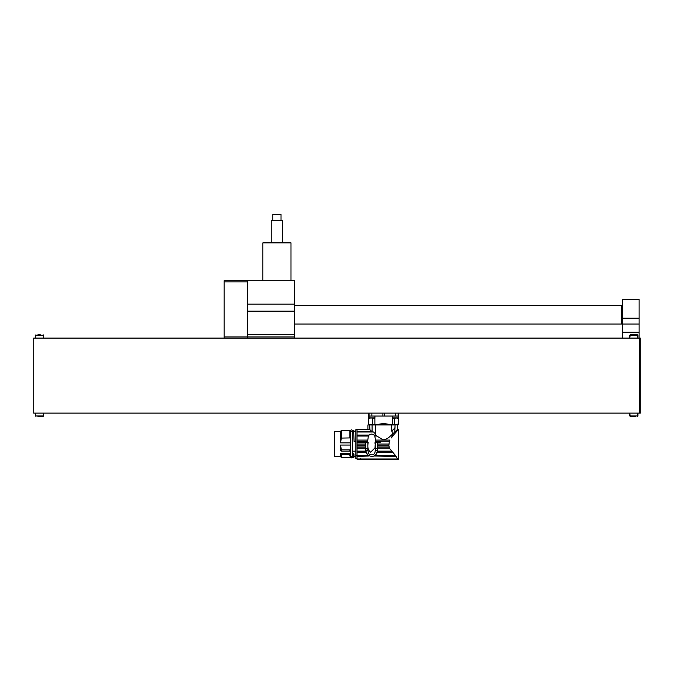 <?xml version="1.0" encoding="UTF-8"?>
<svg xmlns="http://www.w3.org/2000/svg" width="674" height="674" viewBox="0 0 674 674"><rect width="100%" height="100%" fill="white"/><g stroke="black" fill="none" stroke-linecap="round" stroke-linejoin="round"><path stroke-width="1.01" d="M405.866 413.12L55.858 413.12M384.298 413.12L384.298 416.052L383.59 416.052L398.654 416.052L398.654 423.676L398.115 424.847L369.074 424.847L368.535 423.676L368.535 416.052L369.066 416.052L369.057 417.897L374.921 417.897L374.921 416.052M370.784 424.847C367.81 423.306 367.81 423.306 370.784 424.847M372.545 424.847L372.545 418.512M374.87 417.939L374.87 424.847M376.766 424.847C381.307 423.306 385.865 423.306 390.423 424.847M392.319 424.847L392.319 417.939M383.59 416.052L382.891 416.052L383.59 416.052M394.644 418.512L394.644 424.847M396.405 424.847C399.379 423.306 399.379 423.306 396.405 424.847M398.005 424.013L397.39 424.325M371.854 413.12L371.854 416.052L382.891 416.052L382.891 413.12M368.535 416.052L368.552 413.12L368.535 416.052M373.598 432L357.035 432L357.035 429.464L369.942 429.692L369.638 424.965L375.502 424.965L375.502 434.882L375.393 433.946L373.598 432L372.09 431.857L372.09 424.965M357.035 429.692L369.942 429.692L372.09 431.857M393.532 435.067L396.767 431.343L396.186 432L394.821 432L391.476 435.067L393.532 435.067L391.282 437.957M392.352 434.275L392.099 430.753L391.687 431.175L391.687 424.965L375.502 424.965M375.502 434.882L376.833 436.044L374.744 436.044L375.595 440.071L389.943 440.071L389.639 441.023M391.333 437.889L392.731 436.044L390.356 436.044C388.258 438.294 385.823 439.549 383.043 439.81L376.833 436.044M390.356 436.044L391.476 435.067M389.024 446.146L389.404 448.202L396.186 456.382L397.441 458.969C399.042 459.264 399.042 459.264 397.441 458.969L357.035 458.969L357.035 456.382L369.032 456.012M398.275 429.692L396.767 431.343L395.09 431.866L397.483 429.464L398.275 429.692L397.483 429.464M388.797 444.056L377.432 444.056L377.432 448.437L375.317 448.437L375.308 450.156L375.317 442.523L380.726 442.136L375.654 442.136L375.637 441.243L389.387 441.243L388.831 445.885L377.432 445.885M392.47 452.187L377.246 452.187L377.415 451.159L391.611 451.159M388.906 447.081L377.432 447.081M375.637 441.243L375.595 440.071M360.455 459.154L363.741 459.154M374.087 456.02L396.186 456.382M374.601 455.742L395.478 455.548M374.904 455.548L395.309 455.38M377.238 452.195L376.69 453.577M376.117 454.419L375.132 455.38M377.246 452.187L377.415 451.159L377.246 452.187M377.432 448.437L377.432 450.729C376.227 456.197 372.992 457.671 367.718 455.144L365.704 450.729L365.721 451.159L357.035 451.159L357.035 442.136L367.482 442.136L368.392 436.044L369.116 435.067C370.751 433.786 372.385 433.786 374.019 435.067L374.744 436.044M357.035 456.382L357.035 452.187L365.889 452.187L366.327 453.349M367.119 454.546L368.004 455.38L355.864 455.354L355.864 429.65L355.864 458.539L357.035 458.539M375.654 442.136L375.039 442.136L375.039 443.837L375.485 443.837M367.92 444.065L368.215 442.489L367.482 442.136M377.432 442.523L377.432 444.056M375.317 442.523L375.03 447.822L370.658 452.203C368.4 450.527 367.49 447.94 367.92 444.444L367.92 442.523L357.035 442.523M374.019 435.067L375.713 435.067M392.099 430.753L394.939 427.923L394.72 432.093M391.687 424.965L395.099 424.965C398.494 424.965 398.494 424.965 395.099 424.965L394.939 427.923M391.687 431.175L395.082 427.771M357.035 452.187L357.035 451.159M357.035 455.548L368.231 455.548M377.432 450.156L375.292 450.443C374.938 454.706 372.806 455.877 368.897 453.956L367.844 450.443L367.819 442.523M367.844 450.443L365.704 450.729M375.317 448.437L375.317 449.145M365.704 450.443L365.704 442.523M357.035 432L357.035 435.067L369.116 435.067M368.392 436.044L357.035 436.044L357.035 435.067M357.035 436.044L357.035 440.071L367.541 440.071M367.498 441.243L357.035 441.243L357.035 440.071M357.035 441.243L357.035 442.136M357.035 442.489L367.692 442.489M367.92 443.458L367.92 444.444M367.819 448.994L367.819 448.437L365.704 448.437M369.638 429.405L367.878 429.405L367.878 424.965L369.638 424.965M374.727 453.172L374.946 452.616M367.819 448.547L367.819 449.297M357.035 445.885L365.704 445.885M365.704 447.081L357.035 447.081M363.202 459.154L361.466 459.558L360.683 458.632M357.035 431.343L371.677 431.343M352.578 450.577L352.578 453.358L353.564 453.905C353.715 457.141 353.867 457.402 354.019 454.672M355.864 441.596L354.103 441.596L353.589 430.416L352.578 430.416L352.578 451.184L355.864 451.184M352.578 430.416L353.437 430.416M353.707 431.158L355.864 431.158M352.578 456.02L352.578 453.358M353.976 456.02C353.842 458.244 353.707 457.924 353.572 455.076L353.564 453.905M353.943 456.551L353.799 457.486L352.578 457.486M353.572 455.076L353.184 453.358M353.328 454.773L352.578 454.773M352.578 456.349L352.047 456.349M351.112 456.483C351.424 458.421 351.735 458.421 352.047 456.483M351.112 456.349L350.59 456.349M350.59 430.416L349.882 430.416L350.59 430.416L350.59 451.184L349.882 451.184L349.882 449.819L341.381 449.819L340.505 445.051L350.59 445.051M350.59 450.577L350.59 456.02M349.882 430.416L349.882 437.923L350.59 437.923M350.59 442.852L340.505 442.852L341.381 438.083L341.381 430.467L349.882 430.467L341.381 430.475L340.505 431.352L334.414 431.352L334.414 456.551L340.505 456.551L340.505 453.358L350.59 453.358M349.882 451.142L341.381 451.142L340.505 450.577L340.505 445.051M340.505 442.852L340.505 431.352L341.381 430.475M350.59 454.773L349.882 454.773L349.882 456.02M349.882 454.773L341.381 454.689L340.505 453.358M350.59 449.979L349.882 449.979M341.381 438.083L349.882 437.923M340.505 456.551L341.381 457.427L341.381 454.689M341.381 451.142L341.381 449.819M395.2 418.512C397.677 418.512 397.677 418.512 395.2 418.512C392.715 418.512 392.715 418.512 395.2 418.512L395.2 417.897L398.132 417.897L398.132 416.052L392.268 416.052L392.268 417.897L395.2 417.897M398.132 417.897L396.944 418.512M371.989 418.512C374.474 418.512 374.474 418.512 371.989 418.512C369.504 418.512 369.504 418.512 371.989 418.512L371.989 417.897M374.921 417.897L373.733 418.512M371.854 416.052L369.057 416.052L369.066 413.12M282.625 220.297L282.625 242.573L282.625 220.297L271.226 220.297L282.625 220.297M263.155 242.573L290.991 242.867L263.155 242.573M290.991 280.67L290.991 242.867L262.86 242.867L290.991 242.867L290.991 280.67M272.827 220.297L272.827 214.442L281.033 214.442L281.033 220.297L281.033 214.442L272.827 214.442L272.827 220.297M224.181 280.67L294.513 280.67L294.513 334.59L247.619 334.59L247.619 280.67L294.513 280.67L294.513 338.104L294.513 334.59L247.619 334.59L247.619 280.67L224.181 280.67L224.181 336.933L247.619 336.933L247.619 334.59L247.619 336.933L294.513 336.933L247.619 336.933L247.619 338.104L247.619 336.933L224.181 336.933L224.181 338.104L224.181 280.67M252.017 280.67L264.907 280.67L252.017 280.67M622.717 338.104L622.717 332.24L639.129 332.24L639.129 338.104M639.129 324.034L622.717 324.034L622.717 318.179L639.129 318.179L639.129 332.24M622.717 318.179L622.717 299.424L639.129 299.424L639.129 318.179M639.71 338.104L639.71 413.12L33.7 413.12L33.7 338.104L640.3 338.104L640.3 413.12M640.3 410.778L639.71 410.778M640.3 340.446L639.71 340.446M622.717 324.034L622.717 332.24M35.461 413.12L35.461 415.934L43.667 415.934L43.195 416.406L38.713 416.406M37.87 416.406L43.195 416.406L43.667 413.12M633.004 416.406L634.697 416.406M635.548 416.406L630.215 416.406L632.161 416.406L629.752 415.934L637.958 415.934L637.486 416.406L637.958 413.12L637.958 415.934M294.513 305.28L621.546 305.28L621.546 324.034L622.717 322.863M40.406 334.818L37.87 334.818M629.752 335.29L629.752 338.104L630.215 334.818L637.486 334.818L637.958 338.104L637.958 335.29L629.752 335.29L632.161 334.818M635.548 334.818L634.697 334.818M398.637 413.12L398.637 416.052M398.123 413.12L398.123 416.052M395.335 413.12L395.335 416.052M389.404 448.202L377.432 448.202M377.432 450.443L375.292 450.443M365.704 448.202L357.035 448.202M357.035 458.278L355.864 458.278M357.035 444.056L365.704 444.056M367.827 450.156L365.704 450.156M247.619 311.144L294.513 311.144L247.619 311.144M294.513 304.109L247.619 304.109L294.513 304.109M247.619 281.842L224.181 281.842L247.619 281.842M639.71 412.353L640.3 412.353M640.3 411.553L639.71 411.553M639.71 339.679L640.3 339.679M640.3 338.879L639.71 338.879M43.667 338.104L43.667 335.29L35.461 335.29L35.924 334.818L35.461 338.104M398.654 416.052L398.654 413.12M363.741 459.188L398.646 459.188L398.646 429.296L397.66 429.296L397.66 424.965M357.035 459.188L360.455 459.188M355.864 458.724L357.035 458.724M355.864 429.65L357.035 429.65M367.878 429.296L357.035 429.296M355.864 456.551L353.808 456.551M355.864 431.352L353.724 431.352M351.112 431.419L350.699 430.678L350.699 456.349M352.047 431.419L352.46 430.678C351.853 429.523 351.272 429.523 350.699 430.678L350.59 431.554M352.46 457.225L352.46 430.678M350.59 457.486L349.882 457.486M349.882 457.427L341.381 457.427M392.268 417.897L393.271 418.512M369.057 417.897L370.068 418.512M271.226 220.297L271.226 242.573L271.226 220.297M262.86 280.67L262.86 242.867L262.86 280.67M35.461 415.934L35.924 416.406L35.461 415.934M629.752 415.934L629.752 413.12L630.215 416.406M294.513 324.034L621.546 324.034M622.717 306.451L621.546 305.28M43.667 335.29L43.195 334.818L43.667 335.29M637.958 335.29L637.486 334.818"/></g></svg>
